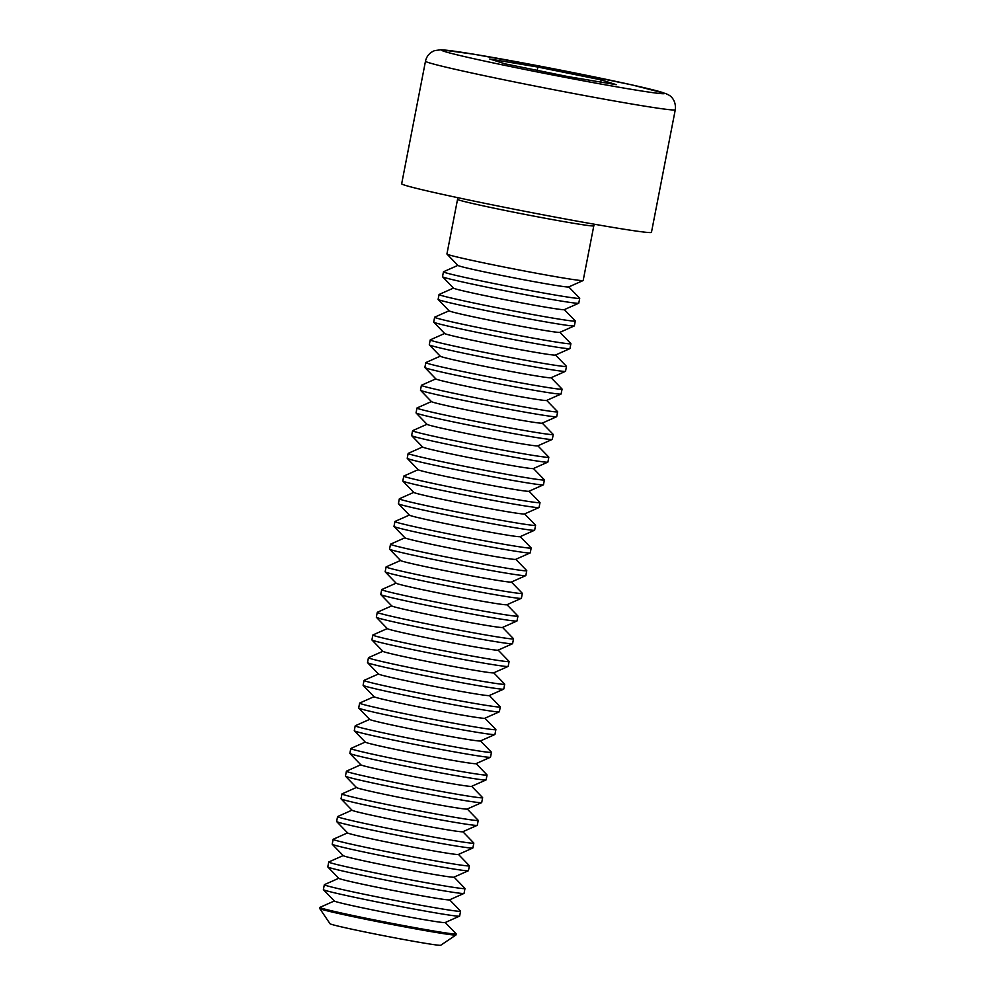<?xml version="1.0" encoding="UTF-8"?>
<svg xmlns="http://www.w3.org/2000/svg" width="995" height="995" viewBox="0 0 995 995"><rect width="100%" height="100%" fill="white"/><g stroke="black" fill="none" stroke-linecap="round" stroke-linejoin="round"><path stroke-width="1.49" d="M601.154 79.886L616.315 84.687L568.207 76.64L504.925 63.804L489.751 59.003L537.872 67.051L601.154 79.886L600.731 82.075M425.487 61.193L401.669 183.764A127.236 3.52 11 0 0 476.717 201.649A127.236 3.52 11 0 0 612.174 227.283A127.236 3.52 11 0 0 651.464 232.32L675.282 109.748A127.236 3.52 -169 0 1 635.992 104.711A127.236 3.52 -169 0 1 500.547 79.078A127.236 3.52 -169 0 1 425.487 61.193C426.668 56.031 429.753 52.499 434.728 50.596L441.121 49.75L473.545 54.165L557.212 69.463L631.8 84.873L665.829 93.567L668.764 95.047C670.58 95.843 676.389 100.445 675.282 109.748M457.551 199.348L446.929 253.986A69.401 1.915 11 0 0 446.966 254.073A69.401 1.915 11 0 0 465.449 258.936A69.401 1.915 11 0 0 538.743 273.662A69.401 1.915 11 0 0 583.12 280.54A69.401 1.915 11 0 0 583.182 280.466L593.804 225.828A69.401 1.915 -169 0 1 550.621 219.248A69.401 1.915 -169 0 1 476.07 204.286A69.401 1.915 -169 0 1 457.551 199.348L457.563 197.632M537.225 70.359L537.872 67.051M446.966 254.073L457.974 265.454A56.429 1.567 11 0 0 472.998 269.409A56.429 1.567 11 0 0 532.586 281.374A56.429 1.567 11 0 0 568.655 286.958L583.12 280.54M457.899 265.366L443.534 271.759A69.401 1.915 11 0 0 443.459 271.822A69.401 1.915 11 0 0 461.978 276.772A69.401 1.915 11 0 0 536.541 291.734A69.401 1.915 11 0 0 579.712 298.301A69.401 1.915 11 0 0 579.675 298.214L568.754 286.921M443.459 271.822L442.514 276.685A69.401 1.915 11 0 0 442.564 276.772A69.401 1.915 11 0 0 461.033 281.635A69.401 1.915 11 0 0 534.34 296.361A69.401 1.915 11 0 0 578.704 303.239A69.401 1.915 11 0 0 578.767 303.176L579.712 298.301M442.564 276.772L453.558 288.152A56.429 1.567 11 0 0 468.583 292.107A56.429 1.567 11 0 0 528.171 304.072A56.429 1.567 11 0 0 564.24 309.669L578.704 303.239M453.484 288.077L439.118 294.458A69.401 1.915 11 0 0 439.056 294.52A69.401 1.915 11 0 0 457.576 299.47A69.401 1.915 11 0 0 532.126 314.432A69.401 1.915 11 0 0 575.309 320.999A69.401 1.915 11 0 0 575.272 320.925L564.339 309.619M439.056 294.52L438.111 299.383A69.401 1.915 11 0 0 438.148 299.47A69.401 1.915 11 0 0 456.63 304.333A69.401 1.915 11 0 0 529.925 319.059A69.401 1.915 11 0 0 574.289 325.937A69.401 1.915 11 0 0 574.364 325.875L575.309 320.999M438.148 299.47L449.143 310.85A56.429 1.567 11 0 0 464.167 314.806A56.429 1.567 11 0 0 523.756 326.783A56.429 1.567 11 0 0 559.837 332.367L574.289 325.937M449.068 310.776L434.703 317.156A69.401 1.915 11 0 0 434.641 317.218A69.401 1.915 11 0 0 453.16 322.169A69.401 1.915 11 0 0 527.711 337.131A69.401 1.915 11 0 0 570.894 343.71A69.401 1.915 11 0 0 570.856 343.623L559.924 332.318M434.641 317.218L433.696 322.081A69.401 1.915 11 0 0 433.733 322.169A69.401 1.915 11 0 0 452.215 327.032A69.401 1.915 11 0 0 525.509 341.77A69.401 1.915 11 0 0 569.874 348.636A69.401 1.915 11 0 0 569.948 348.573L570.894 343.71M433.733 322.169L444.728 333.549A56.429 1.567 11 0 0 459.752 337.504A56.429 1.567 11 0 0 519.34 349.481A56.429 1.567 11 0 0 555.421 355.066L569.874 348.636M444.653 333.474L430.3 339.855A69.401 1.915 11 0 0 430.226 339.917A69.401 1.915 11 0 0 448.745 344.867A69.401 1.915 11 0 0 523.295 359.829A69.401 1.915 11 0 0 566.478 366.409A69.401 1.915 11 0 0 566.441 366.322L555.521 355.016M430.226 339.917L429.28 344.792A69.401 1.915 11 0 0 429.318 344.867A69.401 1.915 11 0 0 447.8 349.73A69.401 1.915 11 0 0 521.094 364.469A69.401 1.915 11 0 0 565.471 371.334A69.401 1.915 11 0 0 565.533 371.272L566.478 366.409M429.318 344.867L440.325 356.247A56.429 1.567 11 0 0 455.349 360.202A56.429 1.567 11 0 0 514.937 372.18A56.429 1.567 11 0 0 551.006 377.764L565.471 371.334M440.25 356.173L425.885 362.553A69.401 1.915 11 0 0 425.81 362.615A69.401 1.915 11 0 0 444.33 367.565A69.401 1.915 11 0 0 518.892 382.528A69.401 1.915 11 0 0 562.063 389.107A69.401 1.915 11 0 0 562.026 389.02L551.106 377.714M425.81 362.615L424.865 367.491A69.401 1.915 11 0 0 424.902 367.565A69.401 1.915 11 0 0 443.384 372.441A69.401 1.915 11 0 0 516.679 387.167A69.401 1.915 11 0 0 561.056 394.032A69.401 1.915 11 0 0 561.118 393.97L562.063 389.107M424.902 367.565L435.909 378.946A56.429 1.567 11 0 0 450.934 382.901A56.429 1.567 11 0 0 510.522 394.878A56.429 1.567 11 0 0 546.591 400.463L561.056 394.032M435.835 378.871L421.47 385.252A69.401 1.915 11 0 0 421.407 385.326A69.401 1.915 11 0 0 439.927 390.264A69.401 1.915 11 0 0 514.477 405.226A69.401 1.915 11 0 0 557.66 411.806A69.401 1.915 11 0 0 557.61 411.719L546.69 400.425M421.407 385.326L420.462 390.189A69.401 1.915 11 0 0 420.499 390.276A69.401 1.915 11 0 0 438.982 395.139A69.401 1.915 11 0 0 512.276 409.865A69.401 1.915 11 0 0 556.64 416.731A69.401 1.915 11 0 0 556.715 416.669L557.66 411.806M420.499 390.276L431.494 401.644A56.429 1.567 11 0 0 446.519 405.599A56.429 1.567 11 0 0 506.107 417.577A56.429 1.567 11 0 0 542.175 423.161L556.64 416.731M431.42 401.57L417.054 407.95A69.401 1.915 11 0 0 416.992 408.025A69.401 1.915 11 0 0 435.512 412.975A69.401 1.915 11 0 0 510.062 427.925A69.401 1.915 11 0 0 553.245 434.504A69.401 1.915 11 0 0 553.208 434.417L542.275 423.124M416.992 408.025L416.047 412.888A69.401 1.915 11 0 0 416.084 412.975A69.401 1.915 11 0 0 434.566 417.838A69.401 1.915 11 0 0 507.86 432.564A69.401 1.915 11 0 0 552.225 439.429A69.401 1.915 11 0 0 552.3 439.367L553.245 434.504M416.084 412.975L427.079 424.343A56.429 1.567 11 0 0 442.103 428.298A56.429 1.567 11 0 0 501.691 440.275A56.429 1.567 11 0 0 537.773 445.859L552.225 439.429M427.004 424.268L412.651 430.661A69.401 1.915 11 0 0 412.577 430.723A69.401 1.915 11 0 0 431.096 435.673A69.401 1.915 11 0 0 505.647 450.623A69.401 1.915 11 0 0 548.83 457.202A69.401 1.915 11 0 0 548.792 457.115L537.872 445.822M412.577 430.723L411.631 435.586A69.401 1.915 11 0 0 411.669 435.673A69.401 1.915 11 0 0 430.151 440.536A69.401 1.915 11 0 0 503.445 455.262A69.401 1.915 11 0 0 547.822 462.14A69.401 1.915 11 0 0 547.884 462.066L548.83 457.202M411.669 435.673L422.676 447.053A56.429 1.567 11 0 0 437.7 451.009A56.429 1.567 11 0 0 497.289 462.974A56.429 1.567 11 0 0 533.357 468.558L547.822 462.14M422.601 446.966L408.236 453.359A69.401 1.915 11 0 0 408.161 453.421A69.401 1.915 11 0 0 426.681 458.372A69.401 1.915 11 0 0 501.244 473.334A69.401 1.915 11 0 0 544.414 479.901A69.401 1.915 11 0 0 544.377 479.826L533.457 468.521M408.161 453.421L407.216 458.285A69.401 1.915 11 0 0 407.253 458.372A69.401 1.915 11 0 0 425.736 463.235A69.401 1.915 11 0 0 499.03 477.961A69.401 1.915 11 0 0 543.407 484.839A69.401 1.915 11 0 0 543.469 484.776L544.414 479.901M407.253 458.372L418.261 469.752A56.429 1.567 11 0 0 433.285 473.707A56.429 1.567 11 0 0 492.873 485.672A56.429 1.567 11 0 0 528.942 491.269L543.407 484.839M418.186 469.677L403.821 476.058A69.401 1.915 11 0 0 403.759 476.12A69.401 1.915 11 0 0 422.278 481.07A69.401 1.915 11 0 0 496.828 496.032A69.401 1.915 11 0 0 540.011 502.599A69.401 1.915 11 0 0 539.962 502.525L529.041 491.219M403.759 476.12L402.813 480.983A69.401 1.915 11 0 0 402.851 481.07A69.401 1.915 11 0 0 421.333 485.933A69.401 1.915 11 0 0 494.627 500.659A69.401 1.915 11 0 0 538.991 507.537A69.401 1.915 11 0 0 539.054 507.475L540.011 502.599M402.851 481.07L413.845 492.45A56.429 1.567 11 0 0 428.87 496.405A56.429 1.567 11 0 0 488.458 508.383A56.429 1.567 11 0 0 524.527 513.967L538.991 507.537M413.771 492.376L399.405 498.756A69.401 1.915 11 0 0 399.343 498.818A69.401 1.915 11 0 0 417.863 503.769A69.401 1.915 11 0 0 492.413 518.731A69.401 1.915 11 0 0 535.596 525.31A69.401 1.915 11 0 0 535.559 525.223L524.626 513.917M399.343 498.818L398.398 503.681A69.401 1.915 11 0 0 398.435 503.769A69.401 1.915 11 0 0 416.917 508.632A69.401 1.915 11 0 0 490.212 523.37A69.401 1.915 11 0 0 534.576 530.236A69.401 1.915 11 0 0 534.651 530.173L535.596 525.31M398.435 503.769L409.43 515.149A56.429 1.567 11 0 0 424.455 519.104A56.429 1.567 11 0 0 484.043 531.081A56.429 1.567 11 0 0 520.124 536.666L534.576 530.236M409.355 515.074L394.99 521.455A69.401 1.915 11 0 0 394.928 521.517A69.401 1.915 11 0 0 413.447 526.467A69.401 1.915 11 0 0 487.998 541.429A69.401 1.915 11 0 0 531.181 548.009A69.401 1.915 11 0 0 531.143 547.922L520.223 536.616M394.928 521.517L393.983 526.392A69.401 1.915 11 0 0 394.02 526.467A69.401 1.915 11 0 0 412.502 531.33A69.401 1.915 11 0 0 485.796 546.068A69.401 1.915 11 0 0 530.161 552.934A69.401 1.915 11 0 0 530.236 552.872L531.181 548.009M394.02 526.467L405.015 537.847A56.429 1.567 11 0 0 420.039 541.802A56.429 1.567 11 0 0 479.64 553.78A56.429 1.567 11 0 0 515.708 559.364L530.161 552.934M404.94 537.773L390.587 544.153A69.401 1.915 11 0 0 390.513 544.215A69.401 1.915 11 0 0 409.032 549.165A69.401 1.915 11 0 0 483.595 564.128A69.401 1.915 11 0 0 526.765 570.707A69.401 1.915 11 0 0 526.728 570.62L515.808 559.314M390.513 544.215L389.567 549.091A69.401 1.915 11 0 0 389.605 549.165A69.401 1.915 11 0 0 408.087 554.041A69.401 1.915 11 0 0 481.381 568.767A69.401 1.915 11 0 0 525.758 575.632A69.401 1.915 11 0 0 525.82 575.57L526.765 570.707M389.605 549.165L400.612 560.546A56.429 1.567 11 0 0 415.636 564.501A56.429 1.567 11 0 0 475.224 576.478A56.429 1.567 11 0 0 511.293 582.063L525.758 575.632M400.537 560.471L386.172 566.851A69.401 1.915 11 0 0 386.097 566.926A69.401 1.915 11 0 0 404.629 571.864A69.401 1.915 11 0 0 479.18 586.826A69.401 1.915 11 0 0 522.35 593.406A69.401 1.915 11 0 0 522.313 593.318L511.393 582.025M386.097 566.926L385.152 571.789A69.401 1.915 11 0 0 385.202 571.876A69.401 1.915 11 0 0 403.671 576.739A69.401 1.915 11 0 0 476.978 591.465A69.401 1.915 11 0 0 521.343 598.331A69.401 1.915 11 0 0 521.405 598.269L522.35 593.406M385.202 571.876L396.197 583.244A56.429 1.567 11 0 0 411.221 587.199A56.429 1.567 11 0 0 470.809 599.177A56.429 1.567 11 0 0 506.878 604.761L521.343 598.331M396.122 583.169L381.757 589.55A69.401 1.915 11 0 0 381.694 589.625A69.401 1.915 11 0 0 400.214 594.575A69.401 1.915 11 0 0 474.764 609.525A69.401 1.915 11 0 0 517.947 616.104A69.401 1.915 11 0 0 517.91 616.017L506.977 604.724M381.694 589.625L380.749 594.488A69.401 1.915 11 0 0 380.786 594.575A69.401 1.915 11 0 0 399.269 599.438A69.401 1.915 11 0 0 472.563 614.164A69.401 1.915 11 0 0 516.927 621.029A69.401 1.915 11 0 0 517.002 620.967L517.947 616.104M380.786 594.575L391.781 605.943A56.429 1.567 11 0 0 406.806 609.898A56.429 1.567 11 0 0 466.394 621.875A56.429 1.567 11 0 0 502.475 627.459L516.927 621.029M391.707 605.868L377.341 612.261A69.401 1.915 11 0 0 377.279 612.323A69.401 1.915 11 0 0 395.799 617.273A69.401 1.915 11 0 0 470.349 632.223A69.401 1.915 11 0 0 513.532 638.802A69.401 1.915 11 0 0 513.495 638.715L502.562 627.422M377.279 612.323L376.334 617.186A69.401 1.915 11 0 0 376.371 617.273A69.401 1.915 11 0 0 394.853 622.136A69.401 1.915 11 0 0 468.147 636.862A69.401 1.915 11 0 0 512.512 643.74A69.401 1.915 11 0 0 512.587 643.665L513.532 638.802M376.371 617.273L387.366 628.653A56.429 1.567 11 0 0 402.39 632.609A56.429 1.567 11 0 0 461.978 644.573A56.429 1.567 11 0 0 498.06 650.158L512.512 643.74M387.291 628.566L372.938 634.959A69.401 1.915 11 0 0 372.864 635.021A69.401 1.915 11 0 0 391.383 639.972A69.401 1.915 11 0 0 465.934 654.934A69.401 1.915 11 0 0 509.117 661.501A69.401 1.915 11 0 0 509.079 661.426L498.159 650.121M372.864 635.021L371.919 639.885A69.401 1.915 11 0 0 371.956 639.972A69.401 1.915 11 0 0 390.438 644.835A69.401 1.915 11 0 0 463.732 659.561A69.401 1.915 11 0 0 508.109 666.439A69.401 1.915 11 0 0 508.171 666.376L509.117 661.501M371.956 639.972L382.963 651.352A56.429 1.567 11 0 0 397.988 655.307A56.429 1.567 11 0 0 457.576 667.272A56.429 1.567 11 0 0 493.644 672.869L508.109 666.439M382.888 651.277L368.523 657.658A69.401 1.915 11 0 0 368.448 657.72A69.401 1.915 11 0 0 386.968 662.67A69.401 1.915 11 0 0 461.531 677.632A69.401 1.915 11 0 0 504.701 684.199A69.401 1.915 11 0 0 504.664 684.125L493.744 672.819M368.448 657.72L367.503 662.583A69.401 1.915 11 0 0 367.541 662.67A69.401 1.915 11 0 0 386.023 667.533A69.401 1.915 11 0 0 459.317 682.259A69.401 1.915 11 0 0 503.694 689.137A69.401 1.915 11 0 0 503.756 689.075L504.701 684.199M367.541 662.67L378.548 674.05A56.429 1.567 11 0 0 393.572 678.005A56.429 1.567 11 0 0 453.16 689.983A56.429 1.567 11 0 0 489.229 695.567L503.694 689.137M378.473 673.976L364.108 680.356A69.401 1.915 11 0 0 364.046 680.418A69.401 1.915 11 0 0 382.565 685.368A69.401 1.915 11 0 0 457.115 700.331A69.401 1.915 11 0 0 500.298 706.91A69.401 1.915 11 0 0 500.249 706.823L489.329 695.517M364.046 680.418L363.1 685.281A69.401 1.915 11 0 0 363.138 685.368A69.401 1.915 11 0 0 381.62 690.231A69.401 1.915 11 0 0 454.914 704.97A69.401 1.915 11 0 0 499.279 711.835A69.401 1.915 11 0 0 499.353 711.773L500.298 706.91M363.138 685.368L374.132 696.749A56.429 1.567 11 0 0 389.157 700.704A56.429 1.567 11 0 0 448.745 712.681A56.429 1.567 11 0 0 484.814 718.266L499.279 711.835M374.058 696.674L359.692 703.055A69.401 1.915 11 0 0 359.63 703.117A69.401 1.915 11 0 0 378.15 708.067A69.401 1.915 11 0 0 452.7 723.029A69.401 1.915 11 0 0 495.883 729.609A69.401 1.915 11 0 0 495.846 729.522L484.913 718.216M359.63 703.117L358.685 707.992A69.401 1.915 11 0 0 358.722 708.067A69.401 1.915 11 0 0 377.204 712.93A69.401 1.915 11 0 0 450.499 727.668A69.401 1.915 11 0 0 494.863 734.534A69.401 1.915 11 0 0 494.938 734.472L495.883 729.609M358.722 708.067L369.717 719.447A56.429 1.567 11 0 0 384.742 723.402A56.429 1.567 11 0 0 444.33 735.38A56.429 1.567 11 0 0 480.411 740.964L494.863 734.534M369.642 719.373L355.29 725.753A69.401 1.915 11 0 0 355.215 725.815A69.401 1.915 11 0 0 373.734 730.765A69.401 1.915 11 0 0 448.285 745.728A69.401 1.915 11 0 0 491.468 752.307A69.401 1.915 11 0 0 491.43 752.22L480.51 740.914M355.215 725.815L354.27 730.691A69.401 1.915 11 0 0 354.307 730.765A69.401 1.915 11 0 0 372.789 735.641A69.401 1.915 11 0 0 446.083 750.367A69.401 1.915 11 0 0 490.46 757.232A69.401 1.915 11 0 0 490.523 757.17L491.468 752.307M354.307 730.765L365.314 742.146A56.429 1.567 11 0 0 380.339 746.101A56.429 1.567 11 0 0 439.927 758.078A56.429 1.567 11 0 0 475.996 763.662L490.46 757.232M365.24 742.071L350.874 748.451A69.401 1.915 11 0 0 350.8 748.526A69.401 1.915 11 0 0 369.319 753.464A69.401 1.915 11 0 0 443.882 768.426A69.401 1.915 11 0 0 487.053 775.005A69.401 1.915 11 0 0 487.015 774.918L476.095 763.625M350.8 748.526L349.854 753.389A69.401 1.915 11 0 0 349.892 753.476A69.401 1.915 11 0 0 368.374 758.339A69.401 1.915 11 0 0 441.668 773.065A69.401 1.915 11 0 0 486.045 779.931A69.401 1.915 11 0 0 486.107 779.869L487.053 775.005M349.892 753.476L360.899 764.844A56.429 1.567 11 0 0 375.923 768.799A56.429 1.567 11 0 0 435.512 780.776A56.429 1.567 11 0 0 471.58 786.361L486.045 779.931M360.824 764.769L346.459 771.15A69.401 1.915 11 0 0 346.397 771.225A69.401 1.915 11 0 0 364.916 776.175A69.401 1.915 11 0 0 439.467 791.125A69.401 1.915 11 0 0 482.65 797.704A69.401 1.915 11 0 0 482.6 797.617L471.68 786.324M346.397 771.225L345.452 776.088A69.401 1.915 11 0 0 345.489 776.175A69.401 1.915 11 0 0 363.971 781.038A69.401 1.915 11 0 0 437.265 795.764A69.401 1.915 11 0 0 481.63 802.629A69.401 1.915 11 0 0 481.692 802.567L482.65 797.704M345.489 776.175L356.484 787.543A56.429 1.567 11 0 0 371.508 791.498A56.429 1.567 11 0 0 431.096 803.475A56.429 1.567 11 0 0 467.165 809.059L481.63 802.629M356.409 787.468L342.044 793.861A69.401 1.915 11 0 0 341.981 793.923A69.401 1.915 11 0 0 360.501 798.873A69.401 1.915 11 0 0 435.051 813.823A69.401 1.915 11 0 0 478.234 820.402A69.401 1.915 11 0 0 478.197 820.315L467.264 809.022M341.981 793.923L341.036 798.786A69.401 1.915 11 0 0 341.074 798.873A69.401 1.915 11 0 0 359.556 803.736A69.401 1.915 11 0 0 432.85 818.462A69.401 1.915 11 0 0 477.214 825.34A69.401 1.915 11 0 0 477.289 825.265L478.234 820.402M341.074 798.873L352.068 810.253A56.429 1.567 11 0 0 367.093 814.208A56.429 1.567 11 0 0 426.681 826.173A56.429 1.567 11 0 0 462.762 831.758L477.214 825.34M351.994 810.166L337.628 816.559A69.401 1.915 11 0 0 337.566 816.621A69.401 1.915 11 0 0 356.086 821.571A69.401 1.915 11 0 0 430.636 836.534A69.401 1.915 11 0 0 473.819 843.101A69.401 1.915 11 0 0 473.782 843.026L462.862 831.721M337.566 816.621L336.621 821.484A69.401 1.915 11 0 0 336.658 821.571A69.401 1.915 11 0 0 355.14 826.435A69.401 1.915 11 0 0 428.435 841.161A69.401 1.915 11 0 0 472.799 848.038A69.401 1.915 11 0 0 472.874 847.976L473.819 843.101M336.658 821.571L347.653 832.952A56.429 1.567 11 0 0 362.678 836.907A56.429 1.567 11 0 0 422.278 848.872A56.429 1.567 11 0 0 458.347 854.469L472.799 848.038M347.578 832.877L333.226 839.258A69.401 1.915 11 0 0 333.151 839.32A69.401 1.915 11 0 0 351.67 844.27A69.401 1.915 11 0 0 426.233 859.232A69.401 1.915 11 0 0 469.404 865.799A69.401 1.915 11 0 0 469.366 865.725L458.446 854.419M333.151 839.32L332.206 844.183A69.401 1.915 11 0 0 332.243 844.27A69.401 1.915 11 0 0 350.725 849.133A69.401 1.915 11 0 0 424.019 863.859A69.401 1.915 11 0 0 468.396 870.737A69.401 1.915 11 0 0 468.458 870.675L469.404 865.799M332.243 844.27L343.25 855.65A56.429 1.567 11 0 0 358.275 859.605A56.429 1.567 11 0 0 417.863 871.583A56.429 1.567 11 0 0 453.931 877.167L468.396 870.737M343.175 855.576L328.81 861.956A69.401 1.915 11 0 0 328.748 862.018A69.401 1.915 11 0 0 347.267 866.968A69.401 1.915 11 0 0 421.818 881.931A69.401 1.915 11 0 0 464.988 888.51A69.401 1.915 11 0 0 464.951 888.423L454.031 877.117M328.748 862.018L327.79 866.881A69.401 1.915 11 0 0 327.84 866.968A69.401 1.915 11 0 0 346.31 871.831A69.401 1.915 11 0 0 419.616 886.57A69.401 1.915 11 0 0 463.981 893.435A69.401 1.915 11 0 0 464.043 893.373L464.988 888.51M327.84 866.968L338.835 878.349A56.429 1.567 11 0 0 353.859 882.304A56.429 1.567 11 0 0 413.447 894.281A56.429 1.567 11 0 0 449.516 899.866L463.981 893.435M338.76 878.274L324.395 884.654A69.401 1.915 11 0 0 324.333 884.717A69.401 1.915 11 0 0 342.852 889.667A69.401 1.915 11 0 0 417.402 904.629A69.401 1.915 11 0 0 460.585 911.209A69.401 1.915 11 0 0 460.548 911.121L449.616 899.816M324.333 884.717L323.387 889.592A69.401 1.915 11 0 0 323.425 889.667A69.401 1.915 11 0 0 341.907 894.53A69.401 1.915 11 0 0 415.201 909.268A69.401 1.915 11 0 0 459.566 916.134A69.401 1.915 11 0 0 459.64 916.072L460.585 911.209M323.425 889.667L334.419 901.047A56.429 1.567 11 0 0 349.444 905.002A56.429 1.567 11 0 0 409.032 916.98A56.429 1.567 11 0 0 445.113 922.564L459.566 916.134M334.345 900.972L319.98 907.353A69.401 1.915 11 0 0 319.917 907.415A69.401 1.915 11 0 0 338.437 912.365A69.401 1.915 11 0 0 434.74 931.158A69.401 1.915 11 0 0 456.17 933.907A69.401 1.915 11 0 0 456.133 933.82L445.2 922.514M455.934 935.001A69.401 1.915 11 0 1 434.529 932.203A69.401 1.915 11 0 1 361.521 918.41A69.401 1.915 11 0 1 319.731 908.522A69.401 1.915 11 0 0 319.731 908.522L329.992 923.721A56.429 1.567 11 0 0 363.971 931.755A56.429 1.567 11 0 0 423.323 942.974A56.429 1.567 11 0 0 440.723 945.25L455.934 935.001A69.401 1.915 11 0 0 455.971 934.952L456.17 933.907M629.3 88.99A113.355 3.134 11 0 0 585.072 75.011A113.355 3.134 11 0 0 444.728 51.541A113.355 3.134 11 0 0 629.3 88.99M594.438 224.236L593.804 225.828M319.718 908.472L319.917 907.415"/></g></svg>
